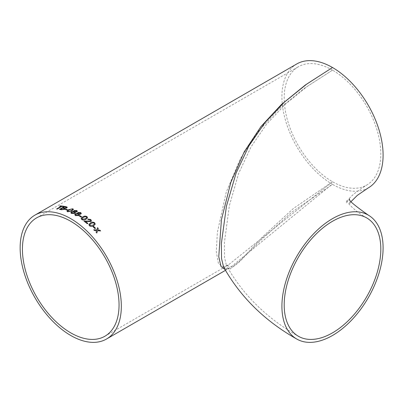 <?xml version="1.0" encoding="UTF-8"?>
<svg xmlns="http://www.w3.org/2000/svg" width="403" height="403" viewBox="0 0 403 403"><rect width="100%" height="100%" fill="white"/><g stroke="black" fill="none" stroke-linecap="round" stroke-linejoin="round"><path stroke-width="0.3" stroke-dasharray="2.02 1.51" d="M296.734 63.976A71.543 41.308 -120 0 0 285.767 121.308A71.543 41.308 -120 0 0 332.505 184.352L330.48 185.531L229.901 267.783C226.667 268.997 226.012 270.448 223.594 267.048L229.634 269.239L238.082 263.164L260.932 240.107L291.591 212.341L332.505 184.352A71.543 41.308 -120 0 0 368.277 187.894M332.505 70.147A68.324 39.449 -120 0 0 330.183 68.873A68.324 39.449 -120 0 0 298.341 66.767A68.324 39.449 -120 0 0 287.868 121.515A68.324 39.449 -120 0 0 332.505 181.723A68.324 39.449 -120 0 0 366.665 185.108A68.324 39.449 -120 0 0 377.137 130.355A68.324 39.449 -120 0 0 332.505 70.147L307.363 86.343L285.344 104.246L266.554 124.225L251.029 146.904L238.596 173.552L229.383 205.621L224.436 242.334L224.521 257.321L226.426 265.522L232.229 267.124L240.389 260.459L262.766 236.667L293.404 208.482L332.505 181.723L228.289 264.998L222.627 266.756L218.366 263.295L216.305 251.769L217.343 232.586L226.224 192.231L240.133 159.064L257.729 132.013L279.052 108.87L304.028 88.489L332.505 70.147M229.901 267.783L224.854 269.35M63.855 206.346A71.487 41.272 60 0 1 63.936 206.361L63.347 206.704A71.487 41.272 60 0 0 61.81 206.482L61.795 206.432M59.634 206.286A71.487 41.272 60 0 1 61.14 206.407M56.611 209.026A71.487 41.272 60 0 1 57.281 209.097L57.266 209.046M61.81 206.482L57.281 209.097M67.281 207.308L66.742 208.029L64.903 208.472L64.596 209.374M59.498 209.434A71.487 41.272 60 0 1 61.327 209.812L61.311 209.762M64.606 209.429L61.327 209.812M66.349 207.434L65.644 207.147A71.487 41.272 60 0 0 64.712 206.951L63.135 207.862M64.309 208.749L63.619 208.432A71.487 41.272 60 0 0 62.546 208.2L60.772 209.222M65.16 209.545A71.487 41.272 60 0 1 67.014 210.124L67.004 210.074M67.603 209.787L67.014 210.124M73.447 209.394L71.845 210.996L67.628 211.832L66.999 211.122M72.55 209.474L71.195 209.122L69.256 209.968C68.077 210.497 67.729 211.001 68.223 211.489M77.381 211.232L76.852 212.003L75.094 212.2M75.326 212.638L74.726 213.444L71.538 213.525L70.802 212.739M73.744 211.55L73.547 211.167M76.494 211.232L76.132 210.87L74.646 210.91L74.313 211.308M74.525 212.497L74.081 212.038L72.142 212.149L71.679 212.678M81.32 213.439L80.791 214.195L79.028 214.325M79.265 214.854L78.666 215.655L75.467 215.59L74.726 214.658M77.673 213.555L77.472 213.122M80.429 213.363L80.061 212.935L78.57 212.9L78.242 213.298M78.464 214.648L78.011 214.104L76.071 214.124L75.608 214.658M79.21 215.968A71.487 41.272 60 0 1 81.109 217.187L81.109 217.136M81.698 216.844L81.109 217.187M87.577 217.67L85.97 219.318C84.69 220.255 83.285 220.355 81.754 219.625L81.109 218.522M86.68 217.58L86.343 216.965L85.315 216.688L83.366 217.439L82.016 218.638M87.255 223.771L87.244 223.811A71.487 41.272 60 0 0 83.96 221.171L83.995 221.151M90.569 220.658L90.156 219.862L88.282 219.635L87.738 219.081M91.461 220.889L90.887 221.615L85.446 221.433M87.874 223.408A71.487 41.272 60 0 1 87.899 223.433L87.244 223.811M95.224 224.214L93.627 225.796C92.347 226.758 90.962 226.773 89.466 225.846L88.856 224.582M94.352 224.018L94.055 223.186L93.048 222.804L91.108 223.504L89.768 224.657M93.113 226.859A71.487 41.272 60 0 1 94.907 228.617L94.922 228.582M95.501 228.279L94.907 228.617M96.095 232.249L96.594 230.647M96.075 232.284A71.487 41.272 60 0 1 96.796 233.065L96.811 233.035M100.594 230.969L97.526 230.748M96.801 229.977L97.511 227.7A71.487 41.272 60 0 1 97.511 227.705L97.526 227.665M93.708 229.801A71.487 41.272 60 0 1 94.438 230.551L94.453 230.516M96.579 230.682L94.438 230.551M351.124 201.5L349.466 204.024C349.638 204.855 350.081 199.868 349.466 198.976M225.428 270.368L229.896 267.788M104.901 336.233L228.289 264.998L226.279 265.834L226.758 266.015L226.426 265.522C242.928 294.88 266.902 318.451 298.341 336.233M366.665 217.892C358.277 213.313 350.272 206.25 347.653 202.22L346.444 200.09L346.444 202.911L347.749 200.644C349.688 197.012 355.995 191.828 366.665 185.108M36.577 217.892L298.341 66.767"/><path stroke-width="0.6" d="M351.124 201.5L357.38 195.319L368.277 187.894A71.543 41.308 -120 0 0 379.243 130.567A71.543 41.308 -120 0 0 332.505 67.518L306.905 83.965L284.397 102.14L265.083 122.487L249.029 145.695L236.077 173.119L226.456 206.124L221.378 243.427L221.534 258.519L223.594 267.048C240.42 296.976 264.796 320.969 296.734 339.024A71.543 41.308 120 0 0 332.505 335.482A71.543 41.308 120 0 0 379.243 272.433A71.543 41.308 120 0 0 368.277 215.106A71.543 41.308 120 0 0 296.734 256.414A71.543 41.308 120 0 0 296.734 339.024M380.815 249.17A68.324 39.449 120 0 0 366.665 217.892A68.324 39.449 120 0 0 298.341 257.341A68.324 39.449 120 0 0 298.341 336.233A68.324 39.449 120 0 0 332.505 332.853A68.324 39.449 120 0 0 380.815 249.17M224.854 269.35L220.96 266.398L218.769 256.676L221.413 219.771L230.783 182.534L244.198 151.881L261.033 126.466L281.42 104.498L305.288 85.048L332.505 67.518A71.543 41.308 -120 0 0 296.734 63.976L34.965 215.106A71.543 41.308 60 0 1 70.737 218.648A71.543 41.308 60 0 1 117.48 281.692A71.543 41.308 60 0 1 106.513 339.024A71.543 41.308 60 0 1 34.965 297.716A71.543 41.308 60 0 1 34.965 215.106M80.645 212.542L77.92 212.492L77.673 213.504L75.401 213.731L74.726 214.633L75.467 215.54L78.666 215.61L79.265 214.829L79.028 214.28L80.791 214.149L81.32 213.414L80.645 212.542L81.32 213.439M75.467 215.54L75.819 215.716M77.472 213.076L77.673 213.555L77.92 212.542L80.645 212.588M96.594 230.647L96.095 232.249A71.543 41.308 60 0 1 96.811 233.035L97.541 230.712L100.614 230.939A71.543 41.308 60 0 0 99.894 230.153L97.763 230.007L98.256 228.42A71.543 41.308 60 0 0 97.526 227.665L96.816 229.942L93.723 229.765A71.543 41.308 60 0 1 94.453 230.516L96.594 230.647M93.718 226.481A71.543 41.308 60 0 1 95.516 228.244L94.922 228.582A71.543 41.308 60 0 0 93.123 226.824L93.703 226.516A71.487 41.272 60 0 1 95.481 228.259M93.642 225.761L95.229 224.199L94.665 222.814C93.164 221.907 91.768 221.942 90.479 222.909L88.867 224.542L89.476 225.806C90.972 226.733 92.363 226.718 93.642 225.761M83.965 221.126A71.543 41.308 60 0 1 87.255 223.771L87.909 223.393A71.543 41.308 60 0 0 85.456 221.393L90.897 221.574L91.466 220.869L90.771 219.489L87.708 219.056L88.292 219.595L90.166 219.821L90.574 220.637L90.247 221.046L83.965 221.126M82.716 216.945L81.114 218.497L81.754 219.58C83.295 220.31 84.701 220.209 85.975 219.277L87.577 217.65L86.942 216.582C85.406 215.882 83.995 216.003 82.716 216.945L81.109 218.522M79.799 215.58A71.543 41.308 60 0 1 81.703 216.799L81.109 217.136A71.543 41.308 60 0 0 79.21 215.922L79.799 215.625A71.487 41.272 60 0 1 81.663 216.819M76.711 210.477L73.991 210.562L73.739 211.504L71.472 211.817L70.802 212.713L71.532 213.479L74.726 213.394L75.326 212.613L75.089 212.149L76.852 211.953L77.381 211.207L76.711 210.477L77.381 211.232M73.542 211.142L73.744 211.55L73.996 210.613L76.716 210.527M66.989 211.243L67.623 211.782L71.84 210.945L73.447 209.369L72.812 208.784L68.601 209.686L66.984 211.217M65.739 209.152A71.543 41.308 60 0 1 67.593 209.731L67.004 210.074A71.543 41.308 60 0 0 65.15 209.495L65.749 209.202A71.487 41.272 60 0 1 67.543 209.767M64.596 209.374L64.888 208.422L66.732 207.978L67.276 207.278L66.43 206.804A71.543 41.308 60 0 0 64.606 206.427L59.483 209.384A71.543 41.308 60 0 1 61.311 209.762L64.596 209.374M61.795 206.432A71.543 41.308 60 0 1 63.331 206.648L63.921 206.306A71.543 41.308 60 0 0 60.208 205.893L59.619 206.235A71.543 41.308 60 0 1 61.125 206.356L56.596 208.971A71.543 41.308 60 0 1 57.266 209.046L61.795 206.432M70.737 221.277A68.324 39.449 60 0 1 115.374 281.485A68.324 39.449 60 0 1 104.901 336.233A68.324 39.449 60 0 1 36.577 296.789A68.324 39.449 60 0 1 36.577 217.892A68.324 39.449 60 0 1 70.737 221.277M59.72 206.24L60.208 205.893M60.228 205.948A71.487 41.272 60 0 1 63.855 206.346M56.687 208.981L61.125 206.356M59.563 209.399L64.616 206.477A71.487 41.272 60 0 1 66.445 206.855L67.281 207.308M65.981 207.883L66.349 207.409L65.629 207.097A71.543 41.308 60 0 0 64.697 206.9L63.135 207.862A71.487 41.272 60 0 1 64.142 208.074L65.981 207.883L66.349 207.434M63.921 209.233L64.304 208.724L63.609 208.381A71.543 41.308 60 0 0 62.53 208.15L60.772 209.222A71.487 41.272 60 0 1 61.926 209.474L63.921 209.233L64.309 208.749M62.369 209.56L63.911 209.182M60.757 209.172A71.543 41.308 60 0 1 61.916 209.424L62.359 209.51M64.792 208.18L65.971 207.832M63.125 207.807A71.543 41.308 60 0 1 64.132 208.024L64.782 208.124M65.215 209.515L65.749 209.202M72.812 208.784L73.447 209.394M66.999 211.122L68.606 209.736L72.817 208.835M67.895 211.147L68.223 211.489L71.195 210.724C72.374 210.19 72.716 209.676 72.218 209.172M71.195 210.724L71.19 210.673C72.369 210.139 72.711 209.625 72.213 209.122L72.55 209.474M68.223 211.489L71.19 210.673M72.213 209.122L71.19 209.071L69.245 209.918C68.067 210.447 67.724 210.95 68.213 211.439L67.895 211.172M75.089 212.149L75.326 212.638M70.802 212.739L71.477 211.867L73.744 211.55M74.313 211.308L74.691 211.711L76.182 211.681L76.494 211.232M71.679 212.678L72.132 213.187L74.081 213.101L74.53 212.517L74.076 211.993L72.137 212.104L71.674 212.653L72.127 213.137L74.081 213.056L74.525 212.472M74.691 211.711L76.177 211.63L76.494 211.207L76.127 210.824L74.641 210.86L74.308 211.283L74.691 211.661M79.028 214.28L79.265 214.854M74.726 214.658L75.401 213.776L77.673 213.555M80.116 213.817L80.429 213.343L80.061 212.89L78.57 212.855L78.242 213.278L78.625 213.771L80.116 213.817L80.429 213.363M75.608 214.658L76.061 215.252L78.016 215.257L78.464 214.648M76.061 215.252L78.016 215.212L78.464 214.623L78.011 214.053L76.066 214.074L75.608 214.633L76.061 215.202M78.625 213.771L80.116 213.766M78.242 213.323L78.625 213.726M79.245 215.943L79.799 215.625M86.942 216.582L87.577 217.67M82.711 216.99C83.995 216.048 85.401 215.927 86.937 216.628M82.011 218.658L82.343 219.282L85.32 218.834L86.68 217.58L86.343 216.92L85.315 216.643L83.371 217.393L82.016 218.617L82.348 219.237L85.325 218.789L86.675 217.6M83.96 221.171L90.242 221.086L90.574 220.637M87.703 219.096L90.761 219.529L91.461 220.889M85.456 221.393L85.446 221.433A71.487 41.272 60 0 1 87.874 223.408M94.665 222.814L95.224 224.214M88.856 224.582L90.474 222.95C91.758 221.982 93.153 221.947 94.655 222.849M93.002 225.212L94.357 224.003L94.065 223.146L93.058 222.763L91.118 223.464L89.773 224.637L90.055 225.504L93.002 225.212L94.352 224.018M90.055 225.504L93.017 225.171M89.763 224.673L90.065 225.463M93.143 226.839L93.703 226.516M96.796 233.065L97.541 230.712M97.511 227.705A71.487 41.272 60 0 1 98.241 228.456L97.748 230.037L99.894 230.153M99.879 230.189A71.487 41.272 60 0 1 100.564 230.934M93.708 229.801L96.816 229.942M349.466 198.976C347.975 199.858 354.247 205.238 368.277 215.106M106.513 339.024L225.428 270.368"/></g></svg>
